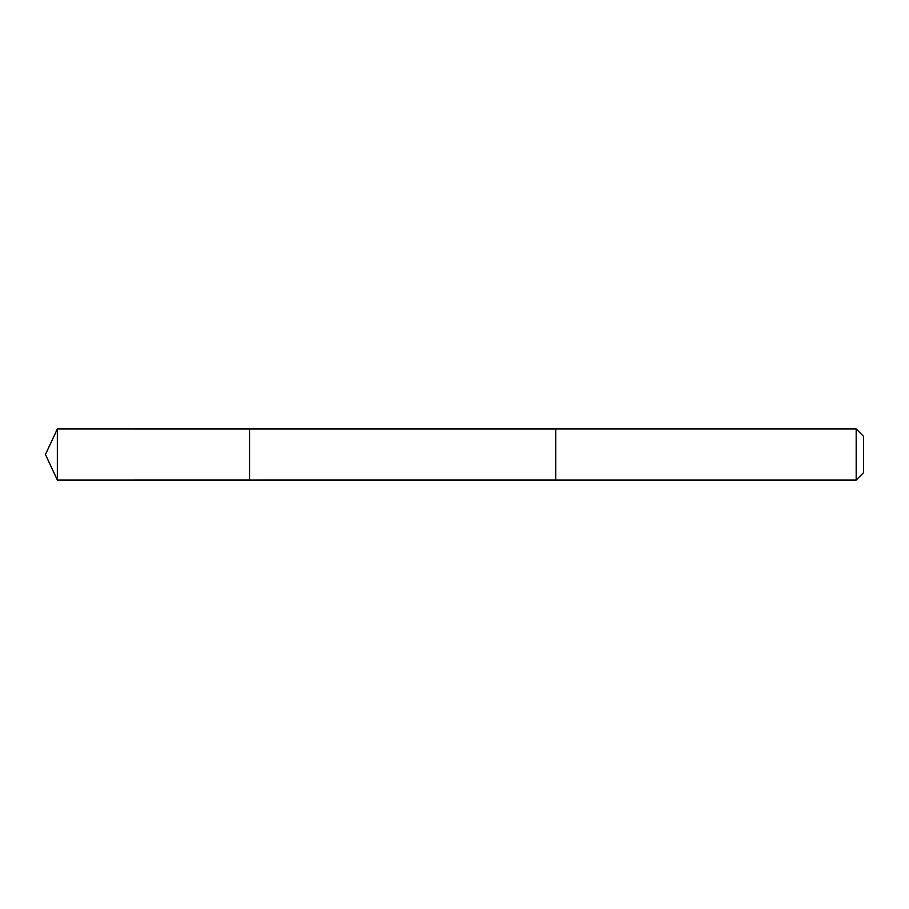 <?xml version="1.0" encoding="UTF-8"?>
<svg xmlns="http://www.w3.org/2000/svg" width="909" height="909" viewBox="0 0 909 909"><rect width="100%" height="100%" fill="white"/><g stroke="black" fill="none" stroke-linecap="round" stroke-linejoin="round"><path stroke-width="1.36" d="M249.566 480.009L249.566 428.991L57.347 428.98L57.347 480.02L249.566 480.009L249.566 428.991L555.751 428.991L555.751 480.009L57.347 480.02L45.45 454.5L57.347 480.02M555.751 476.543L555.751 480.02L856.187 480.02L856.187 428.98L555.751 428.98L555.751 476.543M856.187 428.98L863.55 436.354L863.55 472.646L856.187 480.02M45.45 454.5L57.347 428.98"/></g></svg>
